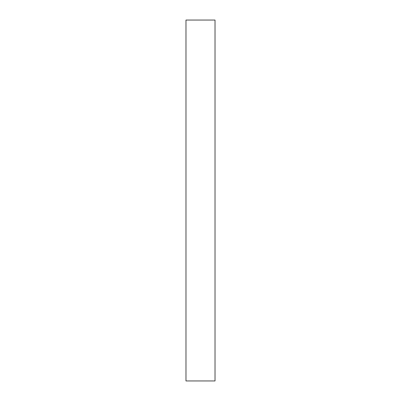 <?xml version="1.0" encoding="UTF-8"?>
<svg xmlns="http://www.w3.org/2000/svg" width="401" height="401" viewBox="0 0 401 401"><rect width="100%" height="100%" fill="white"/><g stroke="black" fill="none" stroke-linecap="round" stroke-linejoin="round"><path stroke-width="0.6" d="M215.021 380.95L185.979 380.95L185.979 20.05L215.021 20.05L215.021 380.95"/></g></svg>
